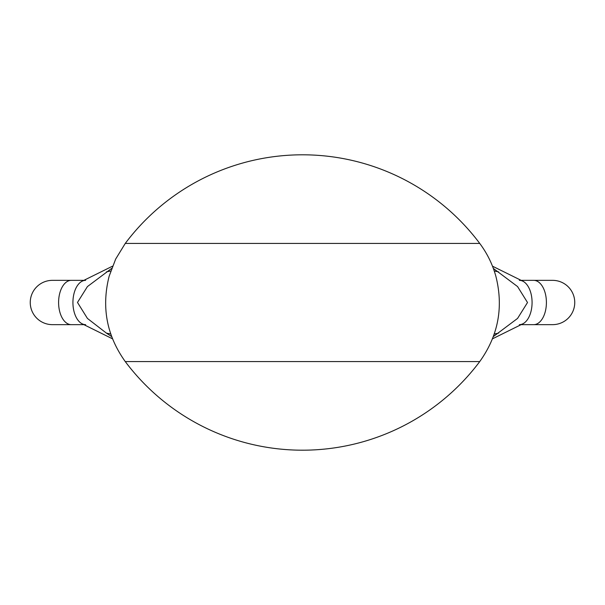 <?xml version="1.0" encoding="UTF-8"?>
<svg xmlns="http://www.w3.org/2000/svg" width="605" height="605" viewBox="0 0 605 605"><rect width="100%" height="100%" fill="white"/><g stroke="black" fill="none" stroke-linecap="round" stroke-linejoin="round"><path stroke-width="0.91" d="M492.478 266.177L522.833 281.189A22.151 12.705 90 0 1 532.075 302.5A22.151 12.705 90 0 1 522.833 323.811L492.478 338.823M493.34 336.584L517.562 318.427L527.515 302.523L517.562 286.566L493.34 268.416M111.66 268.416L87.422 286.588L77.485 302.447L87.43 318.427L106.435 333.136L110.753 334.02M106.435 271.864L110.753 270.979M112.522 266.177L82.167 281.189A22.151 12.705 90 0 0 72.925 302.5A22.151 12.705 90 0 0 82.167 323.811L112.522 338.823M106.435 333.136L111.66 336.584M498.565 333.136L494.247 334.02M498.565 271.864L494.247 270.979M85.638 324.651A22.151 12.705 -90 0 1 72.925 302.5A22.151 12.705 -90 0 1 85.638 280.349M83.868 280.349L52.401 280.349A22.151 22.151 0 0 0 30.25 302.5A22.151 22.151 0 0 0 52.401 324.651L71.299 324.651A22.151 12.705 -90 0 1 58.594 302.5A22.151 12.705 -90 0 1 71.299 280.349M521.132 280.349L552.599 280.349A22.151 22.151 0 0 1 574.75 302.5A22.151 22.151 0 0 1 552.599 324.651L533.701 324.651A22.151 12.705 90 0 0 546.406 302.5A22.151 12.705 90 0 0 533.701 280.349M519.362 280.349A22.151 12.705 90 0 1 532.075 302.5A22.151 12.705 90 0 1 519.362 324.651M125.265 361.578L479.735 361.578A221.543 221.543 0 0 1 125.265 361.578C106.692 335.616 101.322 307.159 109.15 276.213L115.676 259.061L125.265 243.422L479.735 243.422C487.154 253.344 492.523 264.279 495.85 276.213C503.678 307.159 498.308 335.616 479.735 361.578M479.735 243.422A221.543 221.543 0 0 0 125.265 243.422M83.868 324.651L71.299 324.651M521.132 324.651L533.701 324.651"/></g></svg>
